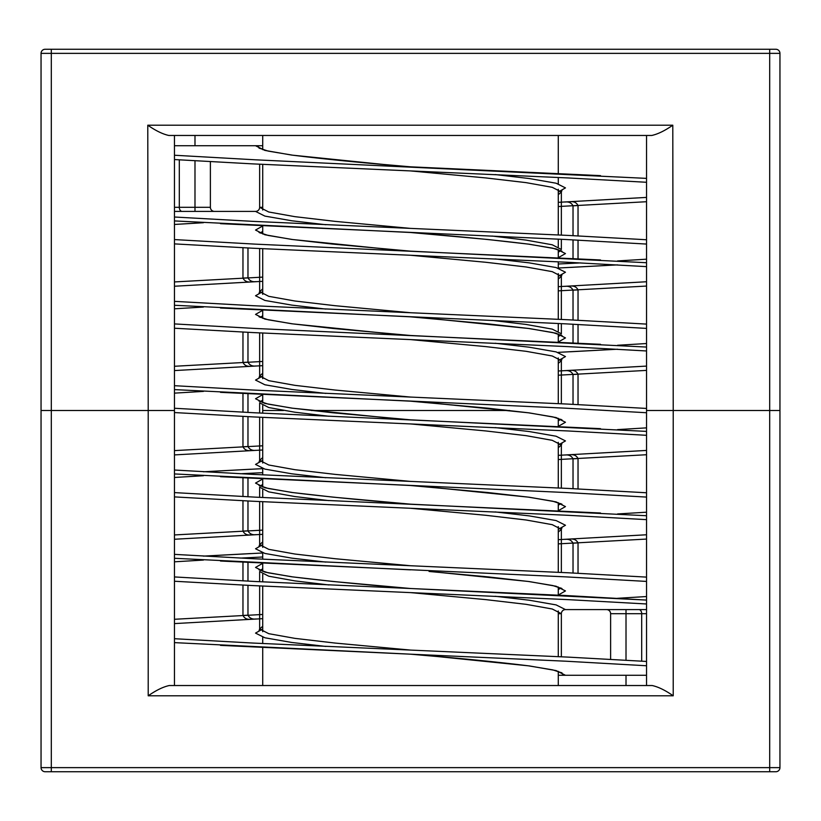 <?xml version="1.0" encoding="UTF-8"?>
<svg xmlns="http://www.w3.org/2000/svg" width="821" height="821" viewBox="0 0 821 821"><rect width="100%" height="100%" fill="white"/><g stroke="black" fill="none" stroke-linecap="round" stroke-linejoin="round"><path stroke-width="1.23" d="M558.28 589.068L559.265 589.068M262.72 231.933L261.735 231.933M174.463 211.408L255.536 211.408A4.105 4.105 0 0 0 259.641 207.303L259.641 164.21M646.538 675.273L565.464 675.273A4.105 4.105 0 0 1 561.646 672.686M410.5 592.608L485.929 599.638L526.066 604.328L552.256 609.008L561.359 613.698A4.105 4.105 0 0 1 565.464 609.593L646.538 609.593M259.354 148.314A4.105 4.105 0 0 0 255.536 145.728L174.463 145.728M174.463 159.551L252.971 163.892L568.029 177.941L646.538 182.283M646.538 201.72L558.28 206.533M203.444 222.717L174.463 224.461M174.463 243.888L252.971 248.229L568.029 262.289L646.538 266.63M646.538 286.057L558.28 290.87M203.444 307.054L174.463 308.799M174.463 328.226L252.971 332.567L568.029 346.626L646.538 350.967M646.538 370.394L558.28 375.207M203.444 391.391L174.463 393.136M174.463 412.563L252.971 416.904L568.029 430.963L646.538 435.304M646.538 454.731L558.28 459.544M262.72 472.66L240.42 473.758M203.444 475.728L174.463 477.473M174.463 496.9L252.971 501.241L568.029 515.301L646.538 519.642M646.538 539.069L558.28 543.882M262.72 556.997L240.42 558.095M203.444 560.066L174.463 561.81M174.463 581.247L252.971 585.589L568.029 599.638L646.538 603.979M410.5 170.922L485.929 177.941L526.066 182.631L552.256 187.321L561.359 192.001L558.28 194.721M262.72 231.45L260.165 233.061M410.5 255.259L485.929 262.289L526.066 266.969L552.256 271.659L561.359 276.338L558.28 279.058M262.72 315.787L260.165 317.399M410.5 339.596L485.929 346.626L526.066 351.306L552.256 355.996L561.359 360.676L558.28 363.395M262.72 400.135L260.165 401.746M259.641 413.025L259.641 402.854L268.744 407.534L294.934 412.224L328.944 416.268M410.5 423.934L485.929 430.963L526.066 435.653L552.256 440.333L561.359 445.023L558.28 447.743M262.72 484.472L260.165 486.083M259.641 497.372L259.641 487.192L268.744 491.871L294.934 496.561L328.944 500.615M410.5 508.271L485.929 515.301L526.066 519.991L552.256 524.67L561.359 529.36L558.28 532.08M262.72 568.809L260.165 570.421M259.641 581.709L259.641 571.529L268.744 576.209L294.934 580.899L328.944 584.952M262.72 207.303L259.641 207.303L268.744 211.992L294.934 216.672L335.071 221.362L410.5 228.392M492.056 236.048L526.066 240.101L552.256 244.791L561.359 249.471L561.359 239.291M560.835 250.579L558.28 252.191M262.72 288.92L259.641 291.64L268.744 296.33L294.934 301.009L335.071 305.699L410.5 312.729M492.056 320.385L526.066 324.439L552.256 329.129L561.359 333.808L561.359 323.628M560.835 334.917L558.28 336.528M262.72 373.257L259.641 375.977L268.744 380.667L294.934 385.347L335.071 390.037L410.5 397.066M560.835 419.254L558.28 420.865M262.72 457.605L259.641 460.324L268.744 465.004L294.934 469.694L335.071 474.374L410.5 481.404M560.835 503.601L558.28 505.213M262.72 541.942L259.641 544.662L268.744 549.341L294.934 554.031L335.071 558.711L410.5 565.741M560.835 587.939L558.28 589.55M262.72 626.279L259.641 628.999L268.744 633.679L294.934 638.369L335.071 643.059L410.5 650.078M561.359 656.79L561.359 613.698L558.28 613.698M174.463 217.021L252.971 221.362L568.029 235.411L646.538 239.753M646.538 259.19L617.556 260.934M580.58 262.905L558.28 264.003M262.72 277.118L174.463 281.931M174.463 301.358L252.971 305.699L568.029 319.759L646.538 324.1M646.538 343.527L617.556 345.272M262.72 361.456L174.463 366.269M174.463 385.696L252.971 390.037L568.029 404.096L646.538 408.437M646.538 427.864L617.556 429.609M262.72 445.793L174.463 450.606M174.463 470.033L252.971 474.374L568.029 488.433L646.538 492.774M646.538 512.201L617.556 513.946M262.72 530.13L174.463 534.943M174.463 554.37L252.971 558.711L568.029 572.771L646.538 577.112M646.538 596.539L617.515 598.293M262.72 614.467L174.463 619.28M174.463 638.717L252.971 643.059L568.029 657.108L646.538 661.449M638.871 609.593A4.105 2.822 -90 0 1 641.694 613.698L610.619 613.698A4.105 4.105 0 0 0 606.514 609.593A4.105 4.105 0 0 1 610.619 613.698L610.619 659.325M220.49 645.368L410.5 654.183L437.408 656.533L529.206 665.903L556.115 670.583L565.464 675.273L558.28 675.273M262.72 145.728L255.536 145.728L264.885 150.417L291.794 155.097L383.592 164.467L410.5 166.817L600.51 175.632M210.381 161.675L210.381 207.303A4.105 4.105 0 0 0 214.486 211.408A4.105 4.105 0 0 1 210.381 207.303L174.463 207.303M147.78 410.5L41.05 410.5L148.211 410.5L147.78 125.203L672.789 125.203C664.907 130.703 657.898 134.121 651.761 135.465L168.808 135.465C162.681 134.121 155.672 130.703 147.78 125.203M779.95 53.365L41.05 53.365A4.105 4.105 0 0 1 45.155 49.26L775.845 49.26A4.105 4.105 0 0 1 779.95 53.365L779.95 410.5L646.538 410.5L646.538 135.465M45.155 49.26A4.105 4.105 0 0 0 41.05 53.365L41.05 767.635L51.313 767.635L51.313 49.26M558.28 135.465L558.28 173.457M558.28 177.469L558.28 183.791M558.28 189.282L558.28 234.939M558.28 239.147L558.28 246.752M558.28 249.635L558.28 257.794M558.28 261.817L558.28 268.128M558.28 273.619L558.28 319.287M558.28 323.484L558.28 331.089M558.28 333.973L558.28 342.141M558.28 357.966L558.28 403.624M509.656 410.5L311.344 410.5L509.656 410.5M283.471 410.5L262.72 410.5L283.471 410.5M262.72 149.668L262.72 135.465L174.463 135.465L174.463 410.5L148.211 410.5L148.211 695.798C156.093 690.297 163.102 686.879 169.239 685.535L652.192 685.535C658.319 686.879 665.328 690.297 673.22 695.798L673.22 410.5L779.95 410.5L779.95 767.635A4.105 4.105 0 0 1 775.845 771.74A4.105 4.105 0 0 0 779.95 767.635L769.688 767.635L769.688 49.26M41.05 767.635A4.105 4.105 0 0 0 45.155 771.74L775.845 771.74M672.789 125.203L673.22 410.5M262.72 685.535L262.72 647.543M262.72 643.531L262.72 637.209M262.72 631.718L262.72 586.061M262.72 581.853L262.72 574.248M262.72 571.365L262.72 563.206M262.72 559.183L262.72 552.872M262.72 547.381L262.72 501.713M262.72 497.516L262.72 489.911M262.72 487.027L262.72 478.859M262.72 474.846L262.72 468.534M262.72 463.034L262.72 417.376M262.72 413.179L262.72 405.564M558.28 671.332L558.28 685.535L646.538 685.535L646.538 410.5M174.463 685.535L174.463 410.5M250.826 619.26C247.09 619.691 244.473 618.408 242.965 615.432L247.973 615.186C249.563 618.182 252.263 619.455 256.08 618.993L250.826 619.26M247.973 558.475L247.973 557.716L242.965 558.218M242.965 562.211L242.965 580.878M242.965 585.086L242.965 615.432M247.973 562.467L247.973 581.124M247.973 585.342L247.973 615.186M250.621 553.58L203.485 556.115M578.035 542.917L573.027 543.174C571.437 540.177 568.737 538.904 564.92 539.366L570.174 539.099C573.91 538.668 576.527 539.941 578.035 542.917L578.035 573.263M573.027 543.174L573.027 573.017M250.826 281.901C247.09 282.332 244.473 281.059 242.965 278.083L247.973 277.826C249.563 280.823 252.263 282.096 256.08 281.634L250.826 281.901M578.035 262.782L573.027 263.284L573.027 262.525M578.035 205.568L573.027 205.814C571.437 202.818 568.737 201.545 564.92 202.007L570.174 201.74C573.91 201.309 576.527 202.592 578.035 205.568L578.035 235.914M578.035 240.122L578.035 258.789M573.027 205.814L573.027 235.658M573.027 239.876L573.027 258.533M242.965 247.737L242.965 278.083M247.973 247.983L247.973 277.826M250.826 366.238C247.09 366.669 244.473 365.396 242.965 362.42L247.973 362.174C249.563 365.16 252.263 366.433 256.08 365.981L250.826 366.238M578.035 289.905L573.027 290.152C571.437 287.155 568.737 285.893 564.92 286.344L570.174 286.088C573.91 285.657 576.527 286.929 578.035 289.905L578.035 320.252M578.035 324.469L578.035 343.127M573.027 290.152L573.027 319.995M573.027 324.213L573.027 342.87M242.965 332.074L242.965 362.42M247.973 332.32L247.973 362.174M250.826 450.575C247.09 451.006 244.473 449.734 242.965 446.757L247.973 446.511C249.563 449.508 252.263 450.77 256.08 450.319L250.826 450.575M578.035 374.243L573.027 374.489C571.437 371.492 568.737 370.23 564.92 370.682L570.174 370.425C573.91 369.994 576.527 371.266 578.035 374.243L578.035 404.589M573.027 374.489L573.027 404.343M242.965 393.536L242.965 412.193M242.965 416.411L242.965 446.757M247.973 393.793L247.973 412.45M247.973 416.658L247.973 446.511M250.826 534.912C247.09 535.343 244.473 534.071 242.965 531.095L247.973 530.848C249.563 533.845 252.263 535.107 256.08 534.656L250.826 534.912M578.035 458.58L573.027 458.826C571.437 455.84 568.737 454.567 564.92 455.019L570.174 454.762C573.91 454.331 576.527 455.604 578.035 458.58L578.035 488.926M573.027 458.826L573.027 488.68M247.973 474.128L247.973 473.378L242.965 473.881M242.965 477.873L242.965 496.531M242.965 500.748L242.965 531.095M247.973 478.13L247.973 496.787M247.973 501.005L247.973 530.848M250.621 469.243L203.485 471.777M626.013 685.535L626.013 675.273M626.013 660.197L626.013 609.593M194.988 135.465L194.988 145.728M194.988 160.803L194.988 211.408M220.49 223.671L565.977 239.516L646.538 244.063M617.515 264.885L570.174 267.42M262.72 281.316L174.463 286.231M220.49 308.008L565.977 323.864L646.538 328.4M617.515 349.223L570.174 351.768M262.72 365.653L174.463 370.569M220.49 392.346L565.977 408.201L646.538 412.737M262.72 449.99L174.463 454.906M220.49 476.693L565.977 492.538L646.538 497.085M262.72 534.327L174.463 539.253M220.49 561.03L565.977 576.876L646.538 581.422M255.536 211.408L264.885 216.097L291.794 220.777L325.855 224.738M561.995 251.216L552.81 248.199L528.334 244.114C497.136 240.245 457.861 236.366 410.5 232.497L487.982 239.516L529.206 244.206L556.115 248.896L565.464 253.576L558.28 257.681M262.72 291.64L255.536 295.745L264.885 300.435L291.794 305.114L325.855 309.076M174.463 305.268L410.5 316.834L487.982 323.864L529.206 328.544L556.115 333.234L565.464 337.913L558.28 342.018M262.72 375.977L255.536 380.082L264.885 384.772L291.794 389.452L325.855 393.423M174.463 389.606L410.5 401.171L487.982 408.201L529.206 412.881L556.115 417.571L565.464 422.251L558.28 426.366M262.72 460.314L255.536 464.429L264.885 469.109L291.794 473.799L325.855 477.76M174.463 473.943L410.5 485.509L487.982 492.538L529.206 497.228L556.115 501.908L565.464 506.598L558.28 510.703M262.72 544.662L255.536 548.767L264.885 553.446L291.794 558.136L325.855 562.098M429.065 571.467L487.982 576.876L529.206 581.566L556.115 586.245L565.464 590.935L558.28 595.04M262.72 628.999L255.536 633.104L264.885 637.784L291.794 642.474L325.855 646.435M262.72 618.665L174.463 623.591M561.995 672.912L552.81 669.895L528.334 665.81C497.136 661.942 457.861 658.062 410.5 654.183L565.977 661.213L646.538 665.759M174.463 239.578L255.023 244.124L600.51 259.97M646.538 281.747L558.28 286.673M174.463 323.915L255.023 328.462L600.51 344.307M646.538 366.094L558.28 371.01M174.463 408.263L255.023 412.799L600.51 428.654M646.538 450.431L558.28 455.347M174.463 492.6L255.023 497.136L600.51 512.992M646.538 534.769L558.28 539.684M174.463 576.937L255.023 581.484L565.977 595.533L646.538 600.079M495.145 174.565L529.206 178.526L556.115 183.216L565.464 187.896L558.28 192.001M262.72 225.96L255.536 230.065L264.885 234.755L291.794 239.434L333.018 244.124L410.5 251.154L646.538 262.72M495.145 258.902L529.206 262.864L556.115 267.554L565.464 272.233L558.28 276.338M262.72 310.297L255.536 314.402L264.885 319.092L291.794 323.772L333.018 328.462L410.5 335.491L646.538 347.057M495.145 343.24L529.206 347.201L556.115 351.891L565.464 356.571L558.28 360.686M262.72 394.634L255.536 398.749L264.885 403.429L291.794 408.119L333.018 412.799L410.5 419.829L646.538 431.394M495.145 427.577L529.206 431.548L556.115 436.228L565.464 440.918L558.28 445.023M262.72 478.982L255.536 483.087L264.885 487.766L291.794 492.456L333.018 497.136L410.5 504.166L646.538 515.732M495.145 511.924L529.206 515.886L556.115 520.565L565.464 525.255L558.28 529.36M262.72 563.319L255.536 567.424L264.885 572.104L291.794 576.794L333.018 581.484L410.5 588.503L646.538 600.069M495.145 596.262L529.206 600.223L556.115 604.903L565.464 609.593M174.463 155.241L255.023 159.787L646.538 178.373M646.538 197.409L558.28 202.335M179.306 159.859L179.306 207.303A4.105 2.822 -90 0 0 182.129 211.408M646.538 613.698L641.694 613.698L641.694 661.141M673.22 695.798L148.211 695.798M51.313 771.74L51.313 767.635L769.688 767.635L769.688 771.74M203.444 471.777L262.72 468.647M203.444 556.115L262.72 552.985M259.005 148.088L268.19 151.105L292.666 155.19C323.864 159.058 363.139 162.938 410.5 166.817M561.359 235.093L561.359 192.001L561.995 190.256M560.835 190.893L558.28 191.837M259.005 232.425L268.19 235.442L292.666 239.537L384.803 248.917M391.935 249.533L400.453 250.272M561.359 319.431L561.359 276.338L561.995 274.594M560.835 275.23L558.28 276.174M259.005 316.773L268.19 319.78L292.666 323.874L384.803 333.254M391.935 333.87L400.453 334.619M561.359 403.768L561.359 360.676L561.995 358.941M560.835 359.567L558.28 360.511M259.005 401.11L268.19 404.117L292.666 408.211L384.803 417.591M391.935 418.217L400.453 418.956M561.359 488.105L561.359 445.023L561.995 443.278M560.835 443.915L558.28 444.859M259.005 485.447L268.19 488.454L292.666 492.549C323.864 496.418 363.139 500.287 410.5 504.166M561.359 572.453L561.359 529.36L561.995 527.616M560.835 528.252L558.28 529.196M259.005 569.784L268.19 572.801L292.666 576.886C323.864 580.755 363.139 584.634 410.5 588.503M259.641 248.547L259.641 291.64L259.005 293.384M259.641 332.895L259.641 375.977L259.005 377.722M259.641 417.232L259.641 460.324L259.005 462.059M259.641 501.569L259.641 544.662L259.005 546.406M259.641 585.907L259.641 628.999L259.005 630.744M260.165 292.748L262.72 291.804M561.995 335.553L552.81 332.546L528.334 328.451L436.197 319.071M429.065 318.445L420.547 317.706M260.165 377.085L262.72 376.141M561.995 419.89L552.81 416.883L528.334 412.789L436.197 403.409M429.065 402.783L420.547 402.044M260.165 461.433L262.72 460.489M561.995 504.227L552.81 501.221L528.334 497.126L436.197 487.746M429.065 487.13L420.547 486.381M260.165 545.77L262.72 544.826M561.995 588.575L552.81 585.558L528.334 581.463L436.197 572.083M260.165 630.107L262.72 629.163M174.463 220.931L410.5 232.497M617.556 264.885L558.28 268.015M617.556 349.223L558.28 352.353M174.463 558.28L410.5 569.846M174.463 642.627L410.5 654.183M262.72 164.364L262.72 210.022M262.72 225.847L262.72 234.006M262.72 248.701L262.72 294.359M262.72 310.184L262.72 318.343M262.72 333.039L262.72 378.697M262.72 394.521L262.72 402.69M558.28 656.636L558.28 610.978M558.28 595.153L558.28 586.994M558.28 572.299L558.28 526.641M558.28 510.816L558.28 502.657M558.28 487.961L558.28 442.303M558.28 426.479L558.28 418.31"/></g></svg>
